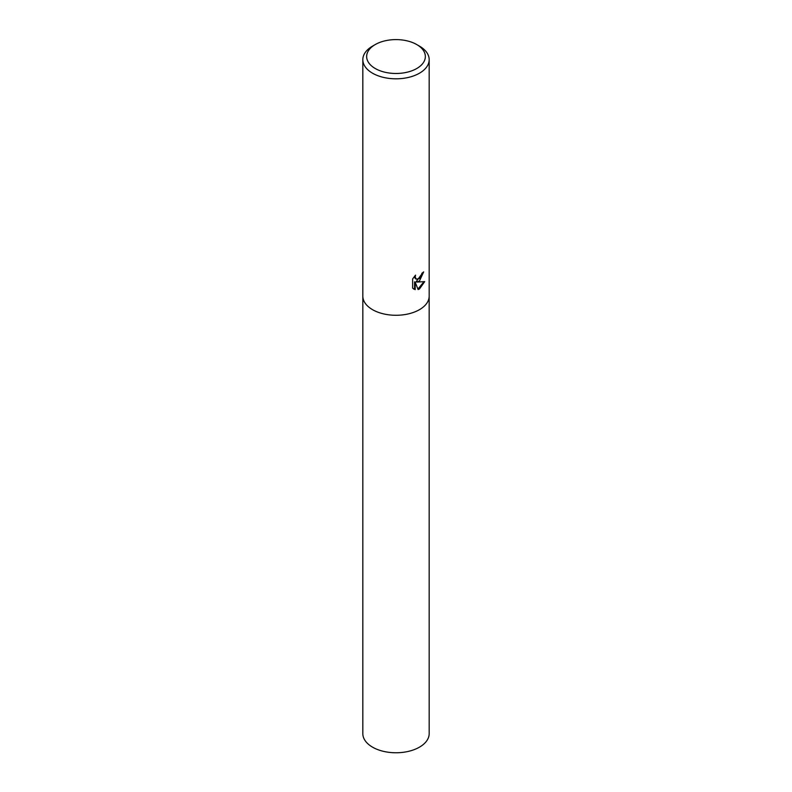 <?xml version="1.0" encoding="UTF-8"?>
<svg xmlns="http://www.w3.org/2000/svg" width="792" height="792" viewBox="0 0 792 792"><rect width="100%" height="100%" fill="white"/><g stroke="black" fill="none" stroke-linecap="round" stroke-linejoin="round"><path stroke-width="1.19" d="M419.453 281.021L416.731 282.071L424.7 281.625L419.453 288.991L418.107 289.565L415.186 282.17L415.186 289.664L412.632 288.159L412.632 278.923L415.572 275.131L415.176 276.972L416.265 279.15L419.453 278.537L421.542 275.23L421.849 273.319A33.175 19.147 0 0 0 423.651 271.894L419.453 281.021M416.75 44.56L419.453 46.124A33.175 19.147 180 0 1 429.175 59.667A33.175 19.147 180 0 1 419.453 73.21A33.175 19.147 180 0 1 383.308 77.359A33.175 19.147 180 0 1 362.825 59.667A33.175 19.147 180 0 1 372.547 46.124L375.25 44.56A29.344 16.939 180 0 1 416.75 44.56A29.344 16.939 180 0 1 416.75 68.518A29.344 16.939 180 0 1 375.25 68.518A29.344 16.939 180 0 1 375.25 44.56L372.547 46.124M419.453 309.672A33.165 19.147 180 0 0 429.165 296.129A33.175 19.147 180 0 1 419.453 309.672A33.175 19.147 180 0 1 383.308 313.82A33.175 19.147 180 0 1 362.825 296.129L362.825 59.667M423.017 272.428L416.137 281.724L416.731 282.071M415.988 278.952L414.869 277.942L414.602 276.17M413.543 288.932L414.582 289.318L414.582 281.823L415.186 282.17M417.928 289.09L423.928 281.774M414.582 289.318L415.186 289.664M429.165 296.248L429.175 733.62A33.175 19.147 180 0 1 419.453 747.163A33.175 19.147 180 0 1 383.308 751.311A33.175 19.147 180 0 1 362.825 733.62L362.835 296.248M416.265 279.15L415.671 278.814M429.175 296.129L429.175 59.667"/></g></svg>

